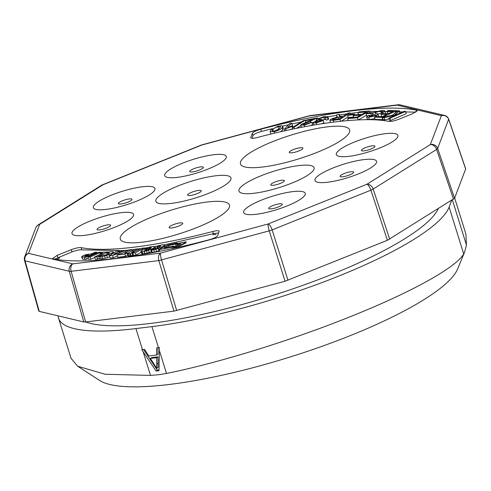 <?xml version="1.0" encoding="UTF-8"?>
<svg xmlns="http://www.w3.org/2000/svg" width="491" height="491" viewBox="0 0 491 491"><rect width="100%" height="100%" fill="white"/><g stroke="black" fill="none" stroke-linecap="round" stroke-linejoin="round"><path stroke-width="0.74" d="M153.99 364.046L156.721 368.287L156.684 357.657L150.375 358.43L153.99 364.046M156.721 368.287L158.053 367.452L158.041 363.199L156.703 364.034M158.041 363.199L158.016 356.822L156.684 357.657M158.016 356.822L151.713 357.595L150.375 358.43M158.998 369.993L157.384 370.189L156.046 371.024L158.986 370.668L159.409 347.579A196.474 42.944 162.7 0 1 158.483 347.689L156.641 347.916L156.666 354.999L158.004 354.164L157.979 347.751M157.384 370.189L143.556 349.524M156.666 354.999L148.798 355.969L144.569 349.396L142.488 349.653A196.474 42.944 162.7 0 1 141.807 349.739L143.139 351.728L150.516 375.419L158.605 374.743L166.51 373.455C218.219 363.039 291.458 340.447 351.482 316.198C411.771 292.065 456.249 267.362 463.707 253.939L464.615 252.104L466.45 245.107L465.867 233.943L454.666 197.996M156.046 371.024L143.139 351.728M451.677 200.396L449.118 207.098A196.474 42.944 -17.3 0 1 151.922 326.613L135.927 328.577L142.488 349.653M58.091 315.86A196.474 42.944 -17.3 0 0 58.503 318.113A196.474 42.944 -17.3 0 0 135.927 328.577M70.98 358.172L77.633 366.231L105.148 374.259L150.516 375.419M465.726 233.507L465.867 233.943M77.633 366.231L99.691 380.5A190.52 41.643 -17.3 0 0 242.186 370.484A190.52 41.643 -17.3 0 0 424.175 299.516A190.52 41.643 -17.3 0 0 457.606 269.019L464.615 252.104M438.254 208.785A190.52 41.643 162.7 0 1 405.173 238.497A190.52 41.643 162.7 0 1 231.734 307.286A190.52 41.643 162.7 0 1 85.741 321.949M465.695 169.131L448.725 119.522A5.953 5.726 20.9 0 0 441.378 115.655L397.133 105.142L309.44 115.901L201.789 145.041L103.024 184.757L39.618 224.405L28.552 253.362L72.797 263.876L160.496 253.117L268.147 223.976L366.906 184.26L430.312 144.612L441.378 115.655A5.953 5.45 -76.6 0 1 444.484 115.41A5.953 5.953 0 0 1 448.737 119.276L465.707 168.879L454.556 198.284L387.393 240.283L285.062 281.233L173.937 311.134L85.655 321.961L83.795 321.961L39.255 311.38L25.041 260.856L70.06 271.431L158.839 260.604L270.731 230.451L372.178 189.655L436.609 149.448L437.659 148.478L448.682 119.172M24.568 260.298L25.041 260.856A5.953 5.45 103.4 0 1 28.552 253.362A5.953 5.726 -159.1 0 0 24.722 256.787A5.953 5.953 0 0 0 24.55 260.525L38.771 311.048L39.255 311.38M84.722 235.318A32.24 7.046 -17.3 0 0 126.727 221.601A32.24 7.046 -17.3 0 0 122.818 212.499A32.24 7.046 -17.3 0 0 79.781 225.903A32.24 7.046 -17.3 0 0 81.733 235.612A32.24 7.046 -17.3 0 0 84.722 235.318M106.081 209.405A32.24 7.046 -17.3 0 0 148.079 195.682A32.24 7.046 -17.3 0 0 144.176 186.586A32.24 7.046 -17.3 0 0 101.14 199.99A32.24 7.046 -17.3 0 0 103.092 209.7A32.24 7.046 -17.3 0 0 106.081 209.405M171.353 203.397A39.341 8.599 -17.3 0 0 175.864 202.734A39.341 8.599 -17.3 0 0 215.31 190.447A39.341 8.599 -17.3 0 0 221.496 175.33A39.341 8.599 -17.3 0 0 165.455 191.84A39.341 8.599 -17.3 0 0 171.353 203.397M177.411 177.361A32.24 7.046 -17.3 0 0 219.416 163.638A32.24 7.046 -17.3 0 0 215.506 154.542A32.24 7.046 -17.3 0 0 172.47 167.947A32.24 7.046 -17.3 0 0 174.422 177.656A32.24 7.046 -17.3 0 0 177.411 177.361M262.998 166.977A57.171 12.496 -17.3 0 0 349.482 132.202A57.171 12.496 -17.3 0 0 272.689 141.623A57.171 12.496 -17.3 0 0 262.998 166.977M349.058 156.31A32.24 7.046 -17.3 0 0 391.063 142.586A32.24 7.046 -17.3 0 0 387.154 133.491A32.24 7.046 -17.3 0 0 344.117 146.895A32.24 7.046 -17.3 0 0 346.069 156.604A32.24 7.046 -17.3 0 0 349.058 156.31M327.7 182.222A32.24 7.046 -17.3 0 0 369.705 168.505A32.24 7.046 -17.3 0 0 365.795 159.403A32.24 7.046 -17.3 0 0 322.759 172.807A32.24 7.046 -17.3 0 0 324.711 182.517A32.24 7.046 -17.3 0 0 327.7 182.222M254.461 193.209A39.341 8.599 -17.3 0 0 258.972 192.54A39.341 8.599 -17.3 0 0 298.418 180.258A39.341 8.599 -17.3 0 0 304.604 165.136A39.341 8.599 -17.3 0 0 248.563 181.645A39.341 8.599 -17.3 0 0 254.461 193.209M256.37 214.266A32.24 7.046 -17.3 0 0 298.375 200.549A32.24 7.046 -17.3 0 0 294.465 191.447A32.24 7.046 -17.3 0 0 251.429 204.851A32.24 7.046 -17.3 0 0 253.381 214.561A32.24 7.046 -17.3 0 0 256.37 214.266M142.82 242.131A57.171 12.496 -17.3 0 0 229.297 207.349A57.171 12.496 -17.3 0 0 152.511 216.77A57.171 12.496 -17.3 0 0 142.82 242.131M260.776 129.25A210.32 45.97 162.7 0 1 416.429 110.156L417.203 110.616L412.735 113.654L398.588 119.344C394.328 120.964 391.051 121.639 388.774 121.387A178.46 39.004 -17.3 0 0 257.253 137.517C252.84 138.591 250.686 138.579 250.772 137.474L252.356 133.325C253.258 131.956 256.063 130.594 260.776 129.25L261.47 131.465L272.345 128.667M209.154 239.768A210.32 45.97 162.7 0 1 53.501 258.861L52.733 258.401L57.195 255.363L71.342 249.674C75.596 248.059 78.873 247.378 81.156 247.63A178.46 39.004 -17.3 0 0 212.683 231.5C217.083 230.426 219.244 230.445 219.158 231.543L217.574 235.692C216.666 237.061 213.861 238.423 209.154 239.768M219.182 231.206L219.158 231.543M99.851 229.856A7.113 1.553 -17.3 0 0 110.463 225.792A7.113 1.553 -17.3 0 0 103.38 225.878A7.113 1.553 -17.3 0 0 97.5 229.825A7.113 1.553 -17.3 0 0 99.851 229.856M121.209 203.943A7.113 1.553 -17.3 0 0 131.815 199.874A7.113 1.553 -17.3 0 0 124.732 199.96A7.113 1.553 -17.3 0 0 118.859 203.912A7.113 1.553 -17.3 0 0 121.209 203.943M190.453 195.443A7.132 1.559 -17.3 0 0 201.083 191.367A7.132 1.559 -17.3 0 0 193.988 191.453A7.132 1.559 -17.3 0 0 188.096 195.412A7.132 1.559 -17.3 0 0 190.453 195.443M192.54 171.899A7.113 1.553 -17.3 0 0 203.151 167.83A7.113 1.553 -17.3 0 0 196.069 167.916A7.113 1.553 -17.3 0 0 190.189 171.868A7.113 1.553 -17.3 0 0 192.54 171.899M292.09 152.769A7.138 1.559 -17.3 0 0 302.738 148.681A7.138 1.559 -17.3 0 0 295.631 148.773A7.138 1.559 -17.3 0 0 289.727 152.738A7.138 1.559 -17.3 0 0 292.09 152.769M364.187 150.847A7.113 1.553 -17.3 0 0 374.793 146.778A7.113 1.553 -17.3 0 0 367.716 146.864A7.113 1.553 -17.3 0 0 361.836 150.817A7.113 1.553 -17.3 0 0 364.187 150.847M342.828 176.76A7.113 1.553 -17.3 0 0 353.44 172.691A7.113 1.553 -17.3 0 0 346.358 172.783A7.113 1.553 -17.3 0 0 340.478 176.729A7.113 1.553 -17.3 0 0 342.828 176.76M273.561 185.248A7.132 1.559 -17.3 0 0 284.191 181.173A7.132 1.559 -17.3 0 0 277.096 181.265A7.132 1.559 -17.3 0 0 271.204 185.217A7.132 1.559 -17.3 0 0 273.561 185.248M271.498 208.804A7.113 1.553 -17.3 0 0 282.104 204.741A7.113 1.553 -17.3 0 0 275.028 204.827A7.113 1.553 -17.3 0 0 269.148 208.773A7.113 1.553 -17.3 0 0 271.498 208.804M171.911 227.916A7.138 1.559 -17.3 0 0 182.56 223.835A7.138 1.559 -17.3 0 0 175.447 223.927A7.138 1.559 -17.3 0 0 169.548 227.885A7.138 1.559 -17.3 0 0 171.911 227.916M54.759 259.101L72.036 251.889C76.289 250.281 79.56 249.6 81.85 249.851L123.149 250.606M125.119 250.428L128.372 250.115M131.698 249.753L134.509 249.428M137.91 249.011L140.831 248.624M144.342 248.127L147.785 247.617M154.812 246.5L157.826 245.985M164.454 244.794L213.37 233.716L218.63 232.918M251.987 138.315L253.049 135.547C253.945 134.172 256.75 132.816 261.47 131.465M282.656 126.144L288.567 124.757M292.004 123.978L301.333 121.934M317.603 118.662L320.568 118.11M327.902 116.803L336.783 115.342M339.539 114.919L346.977 113.844M350.236 113.409L358.24 112.439M369.545 111.334L415.865 112.132M338.17 117.367L332.775 118.969L332.284 119.528L339.097 118.963L342.436 116.79L338.17 117.367L338.686 119.018M332.775 118.969L333.008 119.718M349.07 114.556L354.422 113.973L353.06 114.796L347.708 115.379L349.07 114.556M359.326 111.831L369.441 110.991L357.38 117.785L347.585 118.595L349.009 117.791L357.012 117.128L360.707 115.047L353.207 115.673L354.625 114.876L362.119 114.256L366.225 111.942L357.902 112.629L359.326 111.831M367.655 112.881L372.43 112.623L370.846 113.464L366.071 113.722L367.655 112.881M284.338 129.317L289.629 123.615L291.746 123.149L287.622 127.586L292.642 125.806L292.016 126.475L284.338 129.317L284.798 130.809M303.469 124.671L303.278 124.057C302.695 124.689 303.334 124.837 305.187 124.499L309.876 122.652L311.889 122.32L304.414 125.131L300.774 125.113L301.186 124.444L313.681 119.166L305.494 120.749L306.329 120.031L317.364 117.895L303.021 124.475M348.076 113.126L350.065 112.862L339.962 119.423L333.315 120.313L329.835 120.27L330.731 119.245L337.704 116.889L337.01 116.723L336.709 116.072L336.851 114.636L339.342 114.305L339.269 116.109L340.238 116.465L343.596 116.042L348.076 113.126M337.096 117.005L336.709 116.072M388.719 110.346L396.618 110.61L382.066 117.429L374.406 117.177L376.124 116.373L382.379 116.582L386.834 114.489L380.979 114.299L382.685 113.495L388.541 113.691L393.494 111.365L387 111.156L388.719 110.346M404.289 111.297L405.535 111.426L390.007 118.245L388.768 118.122L396.464 114.741L384.109 117.656L382.428 117.49L392.653 115.115L397.784 110.647L399.416 110.813L394.899 114.599L398.913 113.666L404.289 111.297M377.923 113.955L376.64 115.41L368.741 117.374L366.648 116.926L368.373 115.422L369.999 115.324L368.87 116.312L370.263 116.576L375.014 115.502L375.762 114.9L372.632 114.078C371.994 113.789 372.43 113.243 373.946 112.451L382.372 110.322L384.797 110.813L382.802 112.531L381.182 112.635L382.464 111.506L380.832 111.132L375.597 112.347L375.063 113.286L377.923 113.955L378.782 116.459M373.326 116.299L372.368 113.82L373.148 116.177M279.299 128.795L274.187 131.238M353.63 117.03L348.401 117.601L347.708 115.379M353.06 114.796L353.311 115.612M354.422 113.973L354.698 114.869M353.207 115.673L353.747 117.398M347.585 118.595L348.199 120.565M357.38 117.785L358.043 119.914M366.538 115.232L358.246 119.908M369.441 110.991L369.987 112.752M357.902 112.629L358.504 114.55M370.846 113.464L371.54 115.68L370.134 115.759M367.538 115.894L366.759 115.937L366.071 113.722M372.749 115.041L371.54 115.68M372.43 112.623L372.638 113.274M292.697 128.697L289.868 129.704M292.016 126.475L292.82 129.078M285.701 129.01L286.167 130.508M292.642 125.806L293.053 127.126M291.746 123.149L292.44 125.365L291.771 126.083M301.468 127.335L300.774 125.113M304.414 125.131L304.899 126.678M311.889 122.32L312.583 124.542L310.748 125.61M313.442 122.339L312.055 122.86M316.517 118.46L316.781 119.325M317.364 117.895L317.646 118.804M305.494 120.749L305.93 122.142M339.342 114.305L340.017 116.465M330.541 122.517L329.835 120.27M339.962 119.423L340.551 121.302M348.144 116.778L341.3 121.222M350.065 112.862L350.543 114.397M387 111.156L387.687 113.372L389.118 113.421M380.979 114.299L381.667 116.514L382.458 116.545M374.406 117.177L375.099 119.399L382.753 119.651L382.066 117.429M392.923 114.882L392.199 115.219M383.06 119.509L382.753 119.651M396.618 110.61L396.875 111.439M399.416 110.813L399.846 113.255M382.428 117.49L383.121 119.706L384.803 119.872L384.109 117.656M389.007 118.883L384.803 119.872M388.768 118.122L389.455 120.338L390.701 120.467L390.007 118.245M405.535 111.426L406.223 113.642L390.701 120.467M369.999 115.324L370.392 116.576M368.741 117.374L369.435 119.589L367.336 119.147L366.648 116.926M374.854 118.619L369.435 119.589M376.64 115.41L376.947 116.404M375.597 112.347L375.946 113.482M381.403 113.353L377.898 113.943M380.832 111.132L381.28 112.574M381.182 112.635L381.605 114.004M382.802 112.531L383.109 113.513M384.797 110.813L385.49 113.028L385.245 113.581M325.76 119.288L321.986 120.056M325.318 117.877L326.012 120.092L328.123 119.651L327.436 117.429L325.318 117.877L325.601 117.294L323.796 117.177L324.49 119.399M323.796 117.177L318.739 119.068L318.99 119.878M318.739 119.068L318.309 119.644L321.789 119.423L322.164 120.62M321.789 119.423L320.672 120.142L320.936 120.995M320.672 120.142L320.66 121.142M320.365 120.185L315.688 121.805L315.885 122.449M321.82 123.775L323.931 122.713L323.238 120.498L321.439 120.7L317.026 122.339C315.461 122.584 315.013 122.406 315.688 121.805L315.351 122.259M323.238 120.498L316.235 122.965L316.738 124.585M316.235 122.965L313.19 122.848L313.675 122.136L317.579 120.479L316.014 120.246L316.615 119.448L323.772 116.705L327.865 116.692L327.436 117.429M278.053 126.696C274.856 127.77 273.131 128.795 272.873 129.759L272.302 131.054L274.782 131.109L277.452 130.152L279.925 128.059L280.496 126.758L278.053 126.696L278.741 128.912M272.873 129.759L273.364 131.343M282.159 127.525C281.552 128.906 278.949 130.287 274.34 131.668L270.111 131.576L270.645 130.293L277.703 126.34L282.049 125.745L282.675 126.187L282.159 127.525L282.847 129.741L280.533 131.772M274.34 131.668L274.794 133.116M294.005 127.224L292.348 127.568L303.53 120.553L305.187 120.215L294.005 127.224L294.477 128.734M270.952 134.037L270.111 131.576M305.187 120.215L305.801 122.191M300.909 125.549L296.478 128.323M327.865 116.692L328.559 118.914L328.123 119.651M282.675 126.187L283.368 128.409L282.847 129.741M148.804 249.373L148.435 248.176L144.63 250.287L147.128 250.048L150.498 248.507L151.388 247.599L148.435 248.176M147.03 250.072L146.674 248.937M145.379 250.441L145.183 249.79M150.946 248.182L150.749 247.562M149.964 248.784L149.651 247.783M116.269 253.368L116.14 252.951L113.808 254.375L117.502 252.865L116.14 252.951M84.667 256.13L85.735 256.198L88.705 254.97L86.956 255.068L84.667 256.13M87.128 255.621L86.956 255.068M85.999 256.087L85.79 255.412M174.44 247.415L177.417 246.666L185.923 242.302L186.114 241.965L185.58 241.885L177.589 243.481M177.846 244.322L180.921 243.708L176.373 246.083L174.17 246.537M171.918 247.286L173.888 246.47L174.047 246.151L173.464 246.083L164.043 247.955L168.64 245.574L176.515 243.8L177.46 243.07L176.926 242.984L167.603 244.978L158.82 249.667L171.918 247.286L172.341 248.649M155.917 249.324L160.618 247.752L164.681 245.291L164.7 244.868L162.767 244.739L158.274 245.66L156.936 246.635L160.79 246.181L159.391 247.261L153.204 249.054L151.105 250.158L155.917 249.324L156.604 251.539L158.967 250.84L158.28 248.624M142.187 250.066L141.175 250.827L140.948 251.312L141.31 251.601L146.514 250.926L152.511 248.71L155.107 246.74L153.597 246.378L149.632 247.083L142.187 250.066M130.281 253.509L133.945 252.399L132.791 253.111L135.356 252.791L144.293 247.98L141.353 248.348L136.375 250.969L132.091 252.454L131.656 252.392L132.11 251.981L137.861 248.845L134.915 249.213L127.703 253.252L127.507 253.663L128.016 253.81L130.281 253.509L130.968 255.725L132.711 255.271L132.018 253.055M124.659 253.233L131.649 249.594L128.783 249.901L121.682 253.552L119.258 253.878L116.962 255.025L124.831 254.123L127.034 252.982L124.659 253.233M123.266 250.563L120.191 251.785L117.65 252.036L119.399 250.926L116.698 251.122L109.419 255.725L112.592 255.492L125.451 250.41L123.266 250.563M102.281 256.492L106.737 255.418L112.623 252.871L113.304 251.828L112.556 251.638L108.885 251.963L106.811 253.025L109.481 252.859L108.597 253.73L105.651 254.921L101.404 255.541L98.746 256.609L102.281 256.492L102.975 258.714L105.258 258.241L104.571 256.026M107.75 252.024L102.429 252.227L100.121 253.246L102.926 253.16L94.616 256.928L96.96 256.861L107.75 252.024L107.885 252.472M101.103 252.251L98.801 252.27L87.754 257.057L90.086 257.045L101.103 252.251L101.256 252.742M95.199 252.257L91.295 253.884L85.796 254.663L82.629 255.915L81.616 256.842L85.68 257.081L97.046 252.313L95.199 252.257M174.593 247.9L177.564 247.151L177.417 246.666M176.484 247.513L176.33 247.028M177.564 247.151L186.077 242.793L185.923 242.302M186.077 242.793L186.114 241.965M178 244.806L179.313 244.549M176.349 247.556L176.195 247.065M159.796 251.263L159.336 249.796M172.525 248.612L172.095 247.237M173.636 248.366L173.17 246.863M174.422 248.194L173.888 246.47M174.667 248.139L174.047 246.151M169.07 246.961L168.64 245.574M176.054 246.151L175.434 244.162M177.11 245.696L176.515 243.8M177.895 245.291L177.3 243.376M178.116 245.175L177.46 243.07M159.348 251.349L158.82 249.667M151.105 250.158L151.793 252.374L152.259 252.368L154.401 252.055L153.714 249.833M154.401 252.055L156.604 251.539M160.833 248.434L160.618 247.752M162.638 247.513L162.447 246.899M164.184 246.721L163.957 245.991M165.001 246.304L164.681 245.291M165.129 246.243L164.7 244.868M157.396 248.102L156.936 246.635M157.789 247.967L157.347 246.55M159.759 247.028L159.465 246.077M160.582 246.439L160.447 246.009M152.259 252.368L151.566 250.152M140.948 251.312L141.635 253.534L142.979 253.89L145.011 253.632L144.317 251.41M144.845 253.669L144.158 251.447M145.011 253.632L147.202 253.147L146.514 250.926M147.202 253.147L149.227 252.546L148.54 250.33M149.227 252.546L151.338 251.779L150.651 249.557M152.701 249.318L152.511 248.71M154.297 248.919L153.978 247.887M155.346 248.71L154.874 247.2M155.69 248.624L155.107 246.74M141.997 253.816L141.31 251.601M142.979 253.89L142.286 251.668M127.507 253.663L128.2 255.879L128.71 256.026L130.09 255.903L129.397 253.681M130.09 255.903L130.968 255.725M132.711 255.271L133.392 255.044M135.356 252.791L136.044 255.013L133.478 255.326L132.791 253.111M144.569 248.851L144.293 247.98M136.044 255.013L141.23 252.221M132.245 252.423L132.11 251.981M138.216 249.999L137.861 248.845M128.71 256.026L128.016 253.81M116.962 255.025L117.656 257.247L125.524 256.339L127.728 255.203L127.034 252.982M132.011 250.754L131.649 249.594M125.524 256.339L124.831 254.123M119.681 251.834L119.399 250.926M112.592 255.492L113.286 257.707L110.113 257.941L109.419 255.725M125.776 251.447L125.451 250.41M113.286 257.707L117.3 256.118M98.746 256.609L99.624 258.929L101.269 258.929L100.575 256.707M101.269 258.929L102.975 258.714M105.258 258.241L107.431 257.64L106.737 255.418M107.431 257.64L109.665 256.854L108.971 254.633M111.254 254.559L111.009 253.755M112.838 253.559L112.623 252.871M113.568 253.098L113.311 252.264M113.679 253.031L113.304 251.828M107.222 254.35L106.811 253.025M107.265 254.332L106.866 253.043M108.91 253.534L108.677 252.791M99.624 258.929L98.93 256.707M94.616 256.928L95.309 259.144L97.654 259.082L96.96 256.861M97.654 259.082L99.286 258.346M100.446 254.283L100.121 253.246M87.754 257.057L88.448 259.273L90.774 259.266L90.086 257.045M90.774 259.266L94.8 257.517M97.243 252.945L97.046 252.313M82.083 257.124L82.77 259.346L81.616 256.842M82.77 259.346L84.771 259.408L84.078 257.192M84.771 259.408L86.367 259.297L85.68 257.081M86.367 259.297L88.214 258.524M159.354 350.482L166.51 373.455M151.922 326.613L158.483 347.689M452.389 199.954L466.45 245.107M449.118 207.098L463.707 253.939M83.795 321.961L69.28 271.363A5.953 5.45 103.4 0 1 72.797 263.876A5.953 3.713 83 0 0 71.14 271.363L85.655 321.961M173.937 311.134L158.839 260.604A5.953 3.713 83 0 1 160.496 253.117A5.953 0.988 74.9 0 0 161.594 260.046L176.692 310.57M285.062 281.233L269.246 230.905A5.953 0.988 74.9 0 1 268.147 223.976A5.953 2.007 68.1 0 1 272.155 229.935L287.971 280.263M387.393 240.283L370.914 190.22A5.953 2.007 68.1 0 0 366.906 184.26A5.953 4.468 58 0 1 373.203 189.096L389.676 239.166M453.506 199.248L436.609 149.448A5.953 4.468 58 0 0 430.312 144.612A5.953 5.726 20.9 0 1 437.659 148.478L454.556 198.284M444.484 115.41L400.239 104.896A5.953 5.45 -76.6 0 0 397.133 105.142A5.953 3.713 -97 0 1 398.14 104.779L310.441 115.538A5.953 3.713 -97 0 0 309.44 115.901A5.953 0.988 -105.1 0 1 309.612 115.698L201.961 144.839A5.953 0.988 -105.1 0 0 201.789 145.041A5.953 2.007 -111.9 0 0 201.292 145.06L102.533 184.776A5.953 2.007 -111.9 0 1 103.024 184.757A5.953 4.468 -122 0 0 101.594 185.254L38.188 224.903A5.953 5.953 0 0 0 35.782 227.824A5.953 5.726 -159.1 0 1 39.618 224.405A5.953 4.468 -122 0 0 38.188 224.903M81.156 247.63L81.85 249.851M212.683 231.5L213.37 233.716M57.195 255.363L57.883 257.585M71.342 249.674L72.036 251.889M252.356 133.325L253.049 135.547M416.429 110.156L416.822 111.414M310.465 120.97L310.938 122.474M339.226 115.397L339.533 116.392M333.315 120.313L333.868 122.081M215.923 234.827L215.923 234.827C216.003 234.287 214.978 234.281 212.855 234.802L212.855 234.802C214.99 234.275 216.009 234.281 215.923 234.827M59.497 257.965L59.497 257.965C57.496 258.812 56.913 259.365 57.754 259.622C56.907 259.365 57.49 258.812 59.497 257.965M71.091 358.516L58.503 318.113M24.722 256.787L35.782 227.824M102.533 184.776A5.953 5.953 0 0 0 101.594 185.254M400.239 104.896A5.953 5.953 0 0 0 398.14 104.779M310.441 115.538A5.953 5.953 0 0 0 309.612 115.698M201.961 144.839A5.953 5.953 0 0 0 201.292 145.06M336.949 117.03L336.74 116.361M313.884 125.07L313.19 122.848M316.222 120.909L316.014 120.246"/></g></svg>
